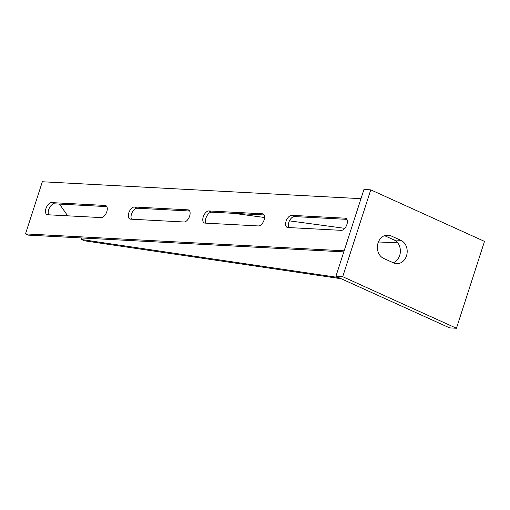 <?xml version="1.0" encoding="UTF-8"?>
<svg xmlns="http://www.w3.org/2000/svg" width="510" height="510" viewBox="0 0 510 510"><rect width="100%" height="100%" fill="white"/><g stroke="black" fill="none" stroke-linecap="round" stroke-linejoin="round"><path stroke-width="0.76" d="M128.807 212.88A6.49 3.5 -65.6 0 0 129.801 218.988A6.49 3.5 -65.6 0 0 130.515 219.153L183.989 221.997A6.49 3.5 -65.6 0 0 189.401 216.737A6.49 3.5 -65.6 0 0 188.63 210.005A6.49 3.5 -65.6 0 0 187.916 209.833L134.442 206.996A6.49 3.5 -65.6 0 0 128.807 212.88M189.65 211.006L137.145 208.22A6.49 3.5 -65.6 0 0 131.51 214.104A6.49 3.5 -65.6 0 0 131.484 219.204M45.977 208.482A6.49 3.5 -65.6 0 0 46.965 214.589A6.49 3.5 -65.6 0 0 47.679 214.761L101.159 217.598A6.49 3.5 -65.6 0 0 106.564 212.345A6.49 3.5 -65.6 0 0 105.799 205.606A6.49 3.5 -65.6 0 0 105.085 205.441L51.606 202.597A6.49 3.5 -65.6 0 0 45.977 208.482M106.813 206.614L54.309 203.822A6.49 3.5 -65.6 0 0 48.673 209.712A6.49 3.5 -65.6 0 0 48.654 214.812M203.254 216.833A6.49 3.5 -65.6 0 0 204.249 222.934A6.49 3.5 -65.6 0 0 204.963 223.106L258.436 225.943A6.49 3.5 -65.6 0 0 263.849 220.69A6.49 3.5 -65.6 0 0 263.077 213.958A6.49 3.5 -65.6 0 0 262.363 213.786L208.89 210.949A6.49 3.5 -65.6 0 0 203.254 216.833M264.097 214.959L211.593 212.173A6.49 3.5 -65.6 0 0 205.957 218.057A6.49 3.5 -65.6 0 0 205.932 223.157M286.091 221.232A6.49 3.5 -65.6 0 0 287.085 227.333A6.49 3.5 -65.6 0 0 287.799 227.505L341.273 230.341A6.49 3.5 -65.6 0 0 346.685 225.088A6.49 3.5 -65.6 0 0 345.914 218.356A6.49 3.5 -65.6 0 0 345.2 218.184L291.726 215.347A6.49 3.5 -65.6 0 0 286.091 221.232M346.928 219.357L294.423 216.572A6.49 3.5 -65.6 0 0 288.794 222.456A6.49 3.5 -65.6 0 0 288.768 227.556M360.984 198.67L42.343 181.758L25.5 233.899L344.142 250.812M343.797 251.876L28.203 235.123L25.5 233.899M233.924 213.358L264.556 217.502M289.438 220.862L344.766 228.34M67.696 215.819L59.517 204.102M378.42 241.969L397.666 242.824M341.26 278.76L84.195 240.765L81.74 239.566L80.822 237.915M338.525 277.523L81.74 239.566M456.45 328.242L449.635 327.885L335.899 276.331L363.949 189.484L370.764 189.847L484.5 241.396L456.45 328.242L342.714 276.694L370.764 189.847M384.508 235.639L394.09 239.98A12.049 9.926 -87 0 1 400.369 251.57A12.049 9.926 -87 0 1 393.236 262.758M383.66 258.417A12.049 9.926 -87 0 1 377.61 244.736A12.049 9.926 -87 0 1 387.944 235.091A12.049 9.926 -87 0 1 390.953 235.83L400.905 240.344A12.049 9.926 -87 0 1 406.954 254.018A12.049 9.926 -87 0 1 396.621 263.664A12.049 9.926 -87 0 1 393.612 262.924L383.66 258.417M335.899 276.331L342.714 276.694M346.513 218.777L345.2 218.184M294.423 216.572L291.726 215.347M263.676 214.385L262.363 213.786M211.593 212.173L208.89 210.949M106.399 206.034L105.085 205.441M54.309 203.822L51.606 202.597M189.235 210.432L187.916 209.833M137.145 208.22L134.442 206.996M384.871 235.512L390.953 235.83M394.09 239.98L400.905 240.344"/></g></svg>
